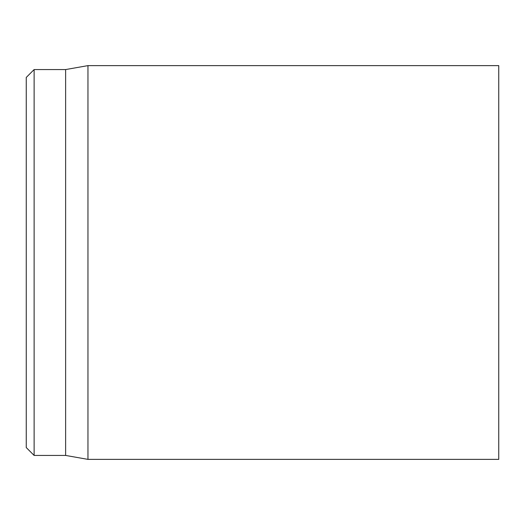 <?xml version="1.0" encoding="UTF-8"?>
<svg xmlns="http://www.w3.org/2000/svg" width="525" height="525" viewBox="0 0 525 525"><rect width="100%" height="100%" fill="white"/><g stroke="black" fill="none" stroke-linecap="round" stroke-linejoin="round"><path stroke-width="0.79" d="M498.75 262.5L498.75 65.625L87.957 65.625L87.957 459.375L498.75 459.375L498.75 262.5M26.25 262.5L26.25 447.562L34.125 455.438L34.125 69.562L26.25 77.438L26.25 262.5M34.125 455.438L65.625 455.438L65.625 69.562L34.125 69.562M65.625 455.438L87.957 459.375M65.625 69.562L87.957 65.625"/></g></svg>
